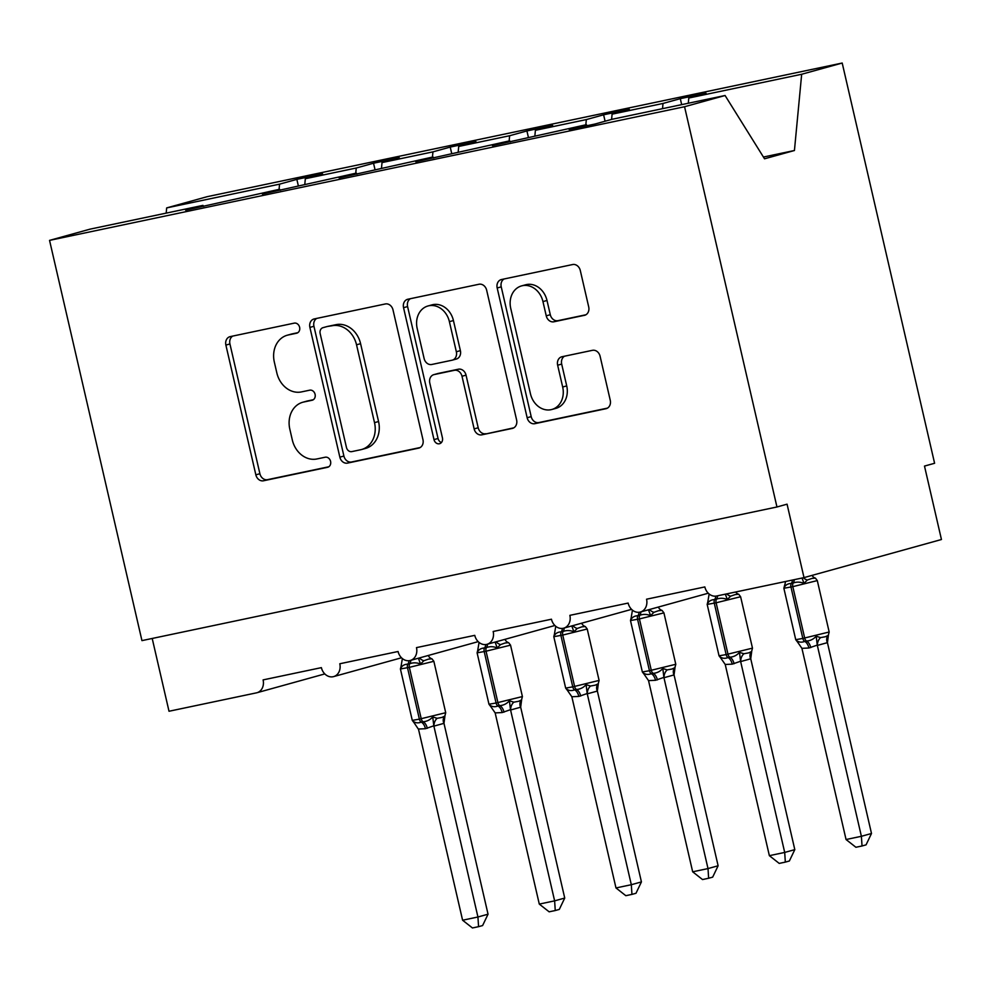 <?xml version="1.0" encoding="UTF-8"?>
<svg xmlns="http://www.w3.org/2000/svg" width="991" height="991" viewBox="0 0 991 991"><rect width="100%" height="100%" fill="white"/><g stroke="black" fill="none" stroke-linecap="round" stroke-linejoin="round"><path stroke-width="1.49" d="M299.616 327.303A5.178 4.311 -105.5 0 0 294.228 323.14L230.246 336.606A7.395 6.144 -105.5 0 0 229.937 336.68A7.395 6.144 -105.5 0 0 225.886 345.079L255.851 474.838A7.395 6.144 -105.5 0 0 263.532 480.771L327.513 467.306A5.178 4.311 -105.5 0 0 327.736 467.257A5.178 4.311 -105.5 0 0 330.573 461.372A5.178 4.311 -105.5 0 0 325.184 457.223L316.909 458.957A23.685 19.684 -105.5 0 1 292.308 439.942L289.818 429.14A23.685 19.684 -105.5 0 1 302.763 402.259A23.685 19.684 -105.5 0 1 303.754 402.012L312.041 400.265A5.178 4.311 -105.5 0 0 312.264 400.215A5.178 4.311 -105.5 0 0 315.088 394.331A5.178 4.311 -105.5 0 0 309.712 390.181L301.425 391.916A23.685 19.684 -105.5 0 1 276.836 372.913L274.334 362.099A23.685 19.684 -105.5 0 1 287.279 335.218A23.685 19.684 -105.5 0 1 288.282 334.97L296.569 333.236A5.178 4.311 -105.5 0 0 296.78 333.174A5.178 4.311 -105.5 0 0 299.616 327.303M584.343 315.373A7.395 6.144 -105.5 0 0 584.653 315.299A7.395 6.144 -105.5 0 0 588.704 306.9L580.292 270.493A7.395 6.144 -105.5 0 0 572.612 264.547L501.545 279.512A7.395 6.144 -105.5 0 0 501.235 279.586A7.395 6.144 -105.5 0 0 497.185 287.985L527.15 417.731A7.395 6.144 -105.5 0 0 534.83 423.677L605.897 408.726A7.395 6.144 -105.5 0 0 606.207 408.651A7.395 6.144 -105.5 0 0 610.245 400.24L600.1 356.277A7.395 6.144 -105.5 0 0 592.407 350.331L561.996 356.735A7.395 6.144 -105.5 0 0 561.686 356.81A7.395 6.144 -105.5 0 0 557.648 365.208L562.677 387.01A19.795 16.451 -105.5 0 1 551.863 409.481A19.795 16.451 -105.5 0 1 530.458 393.799L510.737 308.374A19.795 16.451 -105.5 0 1 521.563 285.904A19.795 16.451 -105.5 0 1 542.957 301.598L546.239 315.832A7.395 6.144 -105.5 0 0 553.932 321.778L584.963 315.2M203.601 206.401L202.957 205.385L90.07 229.144L49.55 240.379L141.948 640.62L776.956 506.983L787.065 504.171L804.011 577.617L716.592 596.012A11.31 9.402 -105.5 0 1 704.836 586.932L646.553 599.208A11.31 9.402 -105.5 0 1 640.372 612.042A11.31 9.402 -105.5 0 1 628.145 603.073L569.862 615.349A11.31 9.402 -105.5 0 1 563.681 628.183A11.31 9.402 -105.5 0 1 551.454 619.214L493.171 631.478A11.31 9.402 -105.5 0 1 486.99 644.323A11.31 9.402 -105.5 0 1 474.763 635.355L416.48 647.618A11.31 9.402 -105.5 0 1 410.299 660.464A11.31 9.402 -105.5 0 1 398.072 651.496L339.789 663.759A11.31 9.402 -105.5 0 1 333.608 676.605A11.31 9.402 -105.5 0 1 321.381 667.637L263.098 679.9A11.31 9.402 74.5 0 1 256.917 692.746A11.31 9.402 74.5 0 1 256.446 692.858L169.015 711.253L152.205 638.464M49.55 240.379L684.558 106.731L776.956 506.983M393.006 309.91A7.395 6.144 -105.5 0 0 385.313 303.964L314.258 318.929A7.395 6.144 -105.5 0 0 313.949 319.003A7.395 6.144 -105.5 0 0 309.898 327.402L339.851 457.148A7.395 6.144 -105.5 0 0 347.544 463.094L418.598 448.143A7.395 6.144 -105.5 0 0 418.92 448.068A7.395 6.144 -105.5 0 0 422.959 439.657L393.006 309.91M407.908 299.22L478.963 284.256A7.395 6.144 -105.5 0 1 486.655 290.202L516.608 419.949A7.395 6.144 -105.5 0 1 512.558 428.36A7.395 6.144 -105.5 0 1 512.248 428.434L481.837 434.826A7.395 6.144 -105.5 0 1 474.144 428.892L462.004 376.27A7.395 6.144 -105.5 0 0 454.312 370.324L434.145 374.573A7.395 6.144 -105.5 0 0 433.823 374.648A7.395 6.144 -105.5 0 0 429.784 383.046L442.432 437.836A5.178 4.311 -105.5 0 1 439.595 443.708A5.178 4.311 -105.5 0 1 433.996 439.608L403.548 307.693A7.395 6.144 -105.5 0 1 407.586 299.294A7.395 6.144 -105.5 0 1 407.908 299.22M684.558 106.731L725.078 95.508L612.19 119.254L594.91 124.048L569.131 129.474L586.412 124.68L587.056 125.708M586.412 124.68L492.44 145.615L509.721 140.821L510.365 141.849M509.721 140.821L415.749 161.756L433.03 156.962L433.674 157.978M433.03 156.962L339.058 177.897L356.339 173.103L356.983 174.119M356.339 173.103L262.367 194.038L279.648 189.244L280.292 190.26M681.672 104.637L680.297 98.654L663.016 103.448L612.091 114.163L611.596 119.428M662.521 108.663L663.016 103.448M605.092 121.224L603.606 114.795L586.325 119.589L535.4 130.304L534.905 135.569M585.83 124.804L586.325 119.589M528.401 137.365L526.915 130.936L509.634 135.73L458.709 146.445L458.214 151.71M509.139 140.945L509.634 135.73M451.71 153.506L450.224 147.077L432.943 151.871L382.018 162.586L381.523 167.851M432.448 157.086L432.943 151.871M375.019 169.647L373.533 163.218L356.252 168.012L305.327 178.727L322.608 173.933L296.842 179.359L279.561 184.153L166.674 207.912L207.193 196.676L842.201 63.04L934.6 463.28L924.492 466.08L941.45 539.513L804.011 577.617M355.757 173.227L356.252 168.012M202.957 205.385L185.676 210.179L279.648 189.244M298.328 185.788L296.842 179.359M279.066 189.368L279.561 184.153M688.287 103.237L688.782 98.022L706.063 93.241L680.297 98.654M603.606 114.795L629.372 109.382L612.091 114.163M526.915 130.936L552.681 125.523L535.4 130.304M450.224 147.077L475.99 141.663L458.709 146.445M373.533 163.218L399.299 157.792L382.018 162.586M725.078 95.508L764.532 158.795L794.435 150.508L801.669 74.263L688.782 98.022M801.669 74.263L842.201 63.04M304.832 183.992L305.327 178.727M166.178 213.127L166.674 207.912M794.435 150.508L763.429 157.036M297.833 332.691L292.32 333.856A23.685 19.684 -105.5 0 0 291.329 334.091L287.279 335.218M302.763 402.259L306.801 401.132A23.685 19.684 -105.5 0 1 307.805 400.897L313.305 399.732M232.749 336.073A7.395 6.144 -105.5 0 0 229.937 343.964L259.89 473.71A7.395 6.144 -105.5 0 0 267.57 479.656L328.789 466.773M316.761 318.396A7.395 6.144 -105.5 0 0 313.936 326.274L343.902 456.033A7.395 6.144 -105.5 0 0 351.582 461.979L420.134 447.548M323.215 327.625A5.178 4.311 -105.5 0 0 322.992 327.674A5.178 4.311 -105.5 0 0 320.155 333.558L346.454 447.449A5.178 4.311 -105.5 0 0 351.83 451.611L360.563 449.765A23.685 19.684 -105.5 0 0 361.566 449.53A23.685 19.684 -105.5 0 0 374.511 422.649L356.537 344.794A23.685 19.684 -105.5 0 0 331.948 325.779L327.253 326.497A5.178 4.311 -105.5 0 0 327.03 326.559A5.178 4.311 -105.5 0 0 326.819 326.621M361.566 449.53L365.617 448.403A23.685 19.684 -105.5 0 0 378.562 421.522L374.511 422.649M327.253 326.497L335.986 324.664A23.685 19.684 -105.5 0 1 360.588 343.679L378.562 421.522M513.784 427.839L481.837 434.826M437.564 373.619A7.395 6.144 -105.5 0 1 437.873 373.533A7.395 6.144 -105.5 0 1 438.183 373.446L458.362 369.209A7.395 6.144 -105.5 0 1 466.043 375.143L478.195 427.765A7.395 6.144 -105.5 0 0 485.875 433.711M410.41 298.687A7.395 6.144 -105.5 0 0 407.586 306.566L438.047 438.493A5.178 4.311 -105.5 0 0 441.441 442.519M449.394 321.666A19.795 16.451 -105.5 0 0 428.001 305.971A19.795 16.451 -105.5 0 0 417.174 328.442L424.123 358.544A7.395 6.144 -105.5 0 0 431.816 364.477L451.983 360.228A7.395 6.144 -105.5 0 0 452.292 360.154A7.395 6.144 -105.5 0 0 456.343 351.755L449.394 321.666L453.432 320.539A19.795 16.451 -105.5 0 0 432.039 304.856L428.001 305.971M456.021 359.114A7.395 6.144 -105.5 0 0 456.343 359.039A7.395 6.144 -105.5 0 0 460.381 350.641L456.343 351.755M453.432 320.539L460.381 350.641M521.563 285.904L525.602 284.789A19.795 16.451 -105.5 0 1 546.995 300.471L550.29 314.704A7.395 6.144 -105.5 0 0 557.97 320.65L585.879 314.779M551.863 409.481L555.901 408.366A19.795 16.451 -105.5 0 0 566.716 385.895L562.677 387.01M564.511 356.203A7.395 6.144 -105.5 0 0 561.686 364.093L566.716 385.895M504.06 278.979A7.395 6.144 -105.5 0 0 501.235 286.857L531.188 416.616A7.395 6.144 -105.5 0 0 538.869 422.562L607.433 408.131M414.696 723.034L412.95 721.089C415.266 723.009 418.053 723.356 421.286 722.129A3.766 2.093 -101.9 0 1 419.379 719.144L445.715 712.702L433.847 661.294L431.952 658.817L428.422 659.139L423.838 660.749L420.543 664.081C416.827 662.558 413.222 662.434 409.729 663.735A3.766 2.093 78.1 0 0 409.357 667.352L400.414 668.975L412.281 720.383L419.379 719.144L407.512 667.736A3.766 2.093 -101.9 0 1 407.883 664.119C404.415 664.292 402.036 665.667 400.748 668.244L402.371 658.569M478.566 926.672L477.935 916.997L488.043 914.197L482.605 925.557L478.566 926.672L472.447 927.96L462.599 920.23L477.935 916.997L433.81 725.808L425.461 728.707A8.3 4.608 78.1 0 0 421.286 722.129L423.12 721.745C426.861 721.498 430.057 719.9 432.733 716.927L437.13 718.314L441.887 717.447L444.848 716.072L445.715 712.702M488.043 914.197L443.98 723.343L433.872 726.143M462.599 920.23L418.536 729.364L412.95 721.089M425.461 728.707L418.45 729.042M444.947 715.948L443.98 723.343M420.543 664.081L418.487 658.458M433.81 725.808L432.733 716.927M491.387 706.893L489.641 704.948C491.957 706.868 494.744 707.215 497.978 705.988A3.766 2.093 -101.9 0 1 496.07 703.003L522.406 696.562L510.538 645.153L508.643 642.676L505.113 642.998L500.529 644.608L497.234 647.941C493.518 646.417 489.913 646.293 486.42 647.594A3.766 2.093 78.1 0 0 486.048 651.211L477.105 652.834L488.972 704.242L496.07 703.003L484.203 651.595A3.766 2.093 -101.9 0 1 484.574 647.978C481.106 648.151 478.727 649.526 477.439 652.103L479.062 642.428M555.257 910.531L554.626 900.856L564.734 898.057L559.296 909.416L555.257 910.531L549.138 911.819L539.29 904.089L554.626 900.856L510.501 709.667L502.152 712.566A8.3 4.608 78.1 0 0 497.978 705.988L499.811 705.604C503.552 705.357 506.748 703.759 509.424 700.786L513.821 702.173L518.578 701.306L521.539 699.931L522.406 696.562M564.734 898.057L520.671 707.202L510.563 710.002M539.29 904.089L495.153 712.901L489.641 704.948M502.152 712.566L495.153 712.901M521.638 699.807L520.671 707.202M497.234 647.941L495.178 642.317M510.501 709.667L509.424 700.786M568.078 690.752L566.332 688.807C568.648 690.727 571.435 691.074 574.669 689.847A3.766 2.093 -101.9 0 1 572.761 686.862L599.097 680.421L587.229 629.012L585.334 626.535L581.804 626.857L577.22 628.467L573.925 631.8C570.209 630.276 566.604 630.152 563.111 631.453A3.766 2.093 78.1 0 0 562.739 635.07L553.796 636.693L565.663 688.101L572.761 686.862L560.894 635.454A3.766 2.093 -101.9 0 1 561.265 631.837C557.797 632.01 555.418 633.385 554.13 635.974L555.753 626.287M631.948 894.39L631.317 884.715L641.425 881.916L635.987 893.275L631.948 894.39L625.829 895.691L615.981 887.948L631.317 884.715L587.192 693.527L578.843 696.425A8.3 4.608 78.1 0 0 574.669 689.847L576.502 689.463C580.243 689.228 583.439 687.618 586.115 684.645L590.512 686.032L595.269 685.165L598.23 683.79L599.097 680.421M641.425 881.916L597.362 691.061L587.254 693.861M615.981 887.948L571.844 696.76L566.332 688.807M578.843 696.425L571.844 696.76M598.329 683.666L597.362 691.061M573.925 631.8L571.869 626.176M587.192 693.527L586.115 684.645M644.769 674.611L643.023 672.666C645.339 674.586 648.126 674.933 651.36 673.707A3.766 2.093 -101.9 0 1 649.452 670.721L675.788 664.28L663.92 612.872L662.025 610.394L658.495 610.716L653.911 612.327L650.616 615.659C646.9 614.135 643.295 614.011 639.802 615.312A3.766 2.093 78.1 0 0 639.43 618.929L630.487 620.552L642.354 671.96L649.452 670.721L637.585 619.313A3.766 2.093 -101.9 0 1 637.956 615.696C634.488 615.869 632.109 617.244 630.821 619.833L632.444 610.146M708.639 878.249L708.008 868.574L718.116 865.775L712.678 877.134L708.639 878.249L702.52 879.55L692.672 871.807L708.008 868.574L663.883 677.386L655.534 680.284A8.3 4.608 78.1 0 0 651.36 673.707L653.193 673.323C656.934 673.087 660.13 671.477 662.818 668.504L667.203 669.891L671.96 669.024L674.921 667.649L675.788 664.28M718.116 865.775L674.053 674.921L663.945 677.72M692.672 871.807L648.535 680.619L643.023 672.666M655.534 680.284L648.535 680.619M675.02 667.525L674.053 674.921M650.616 615.659L648.56 610.035M663.883 677.386L662.818 668.504M721.46 658.47L719.714 656.538C722.03 658.445 724.817 658.792 728.051 657.566A3.766 2.093 -101.9 0 1 726.143 654.58L752.479 648.139L740.611 596.731L738.716 594.253L735.186 594.575L730.602 596.186L727.307 599.518C723.591 597.994 719.986 597.87 716.493 599.171A3.766 2.093 78.1 0 0 716.121 602.788L707.178 604.411L719.045 655.819L726.143 654.58L714.276 603.172A3.766 2.093 -101.9 0 1 714.66 599.555C711.179 599.728 708.8 601.103 707.512 603.692L709.135 594.005M785.33 862.108L784.699 852.433L794.807 849.634L789.369 860.993L785.33 862.108L779.211 863.409L769.363 855.667L784.699 852.433L740.574 661.245L732.225 664.143A8.3 4.608 78.1 0 0 728.051 657.566L729.884 657.182C733.625 656.946 736.821 655.336 739.509 652.363L743.894 653.75L748.651 652.883L751.612 651.508L752.479 648.139M794.807 849.634L750.744 658.78L740.636 661.579M769.363 855.667L725.226 664.478L719.714 656.538M732.225 664.143L725.226 664.478M751.711 651.384L750.744 658.78M727.307 599.518L725.35 594.166M740.574 661.245L739.509 652.363M798.151 642.329L796.405 640.397C798.721 642.304 801.508 642.651 804.742 641.425A3.766 2.093 -101.9 0 1 802.834 638.439L829.17 631.998L817.302 580.59L815.407 578.112L811.889 578.434L807.293 580.045L803.998 583.377C800.282 581.853 796.677 581.729 793.184 583.03A3.766 2.093 78.1 0 0 792.812 586.647L783.869 588.27L795.736 639.678L802.834 638.439L790.967 587.031A3.766 2.093 -101.9 0 1 791.351 583.414C787.87 583.588 785.491 584.963 784.203 587.552L785.59 581.494M862.034 845.98L861.39 836.293L871.498 833.493L866.06 844.852L862.034 845.98L855.902 847.268L846.054 839.526L861.39 836.293L817.265 645.104L808.916 648.003A8.3 4.608 78.1 0 0 804.742 641.425L806.575 641.041C810.316 640.805 813.512 639.195 816.2 636.222L820.585 637.609L825.342 636.742L828.303 635.367L829.17 631.998M871.498 833.493L827.435 642.639L817.327 645.438M846.054 839.526L801.917 648.337L796.405 640.397M808.916 648.003L801.917 648.337M828.402 635.243L827.435 642.639M803.998 583.377L802.041 578.026M817.265 645.104L816.2 636.222M292.32 333.856L288.282 334.97M307.805 400.897L303.754 402.012M267.57 479.656L263.532 480.771M259.89 473.71L255.851 474.838M229.937 343.964L225.886 345.079M419.218 447.969L418.598 448.143M351.582 461.979L347.544 463.094M343.902 456.033L339.851 457.148M313.936 326.274L309.898 327.402M360.588 343.679L356.537 344.794M335.986 324.664L331.948 325.779M512.867 428.261L512.248 428.434M478.195 427.765L474.144 428.892M466.043 375.143L462.004 376.27M458.362 369.209L454.312 370.324M438.183 373.446L434.145 374.573M438.047 438.493L433.996 439.608M407.586 306.566L403.548 307.693M557.97 320.65L553.932 321.778M550.29 314.704L546.239 315.832M546.995 300.471L542.957 301.598M561.686 364.093L557.648 365.208M606.517 408.552L605.897 408.726M538.869 422.562L534.83 423.677M531.188 416.616L527.15 417.731M501.235 286.857L497.185 287.985M433.847 661.294L409.357 667.352L421.225 718.76A3.766 2.093 78.1 0 0 423.12 721.745A8.3 4.608 78.1 0 1 427.307 728.311M410.856 660.303A8.3 4.608 78.1 0 1 409.729 663.735L407.883 664.119A8.3 4.608 78.1 0 0 409.023 660.7M431.419 658.643A8.3 6.64 104.7 0 1 428.273 655.485M423.838 660.749A8.3 6.503 45.5 0 1 419.428 657.925M443.906 723.405A8.3 6.503 45.5 0 1 444.711 716.208M433.971 726.168A8.3 6.64 104.7 0 1 437.13 718.314M510.538 645.153L486.048 651.211L497.916 702.619A3.766 2.093 78.1 0 0 499.811 705.604A8.3 4.608 78.1 0 1 503.998 712.17M487.547 644.162A8.3 4.608 78.1 0 1 486.42 647.594L484.574 647.978A8.3 4.608 78.1 0 0 485.714 644.559M508.11 642.502A8.3 6.64 104.7 0 1 504.964 639.344M500.529 644.608A8.3 6.503 45.5 0 1 496.119 641.784M520.597 707.264A8.3 6.503 45.5 0 1 521.402 700.067M510.662 710.027A8.3 6.64 104.7 0 1 513.821 702.173M587.229 629.012L562.739 635.07L574.607 686.478A3.766 2.093 78.1 0 0 576.502 689.463A8.3 4.608 78.1 0 1 580.689 696.029M564.238 628.021A8.3 4.608 78.1 0 1 563.111 631.453L561.265 631.837A8.3 4.608 78.1 0 0 562.405 628.418M584.801 626.362A8.3 6.64 104.7 0 1 581.655 623.203M577.22 628.467A8.3 6.503 45.5 0 1 572.81 625.643M597.288 691.123A8.3 6.503 45.5 0 1 598.093 683.926M587.353 693.886A8.3 6.64 104.7 0 1 590.512 686.032M663.92 612.872L639.43 618.929L651.298 670.337A3.766 2.093 78.1 0 0 653.193 673.323A8.3 4.608 78.1 0 1 657.38 679.888M640.929 611.881A8.3 4.608 78.1 0 1 639.802 615.312L637.956 615.696A8.3 4.608 78.1 0 0 639.096 612.277M661.493 610.221A8.3 6.64 104.7 0 1 658.346 607.062M653.911 612.327A8.3 6.503 45.5 0 1 649.501 609.515M673.979 674.982A8.3 6.503 45.5 0 1 674.784 667.785M664.044 677.745A8.3 6.64 104.7 0 1 667.203 669.891M740.611 596.731L716.121 602.788L727.989 654.196A3.766 2.093 78.1 0 0 729.884 657.182A8.3 4.608 78.1 0 1 734.071 663.747M717.62 595.802A8.3 4.608 78.1 0 1 716.493 599.171L714.66 599.555A8.3 4.608 78.1 0 0 715.787 596.136M738.184 594.08A8.3 6.64 104.7 0 1 735.656 591.999M730.602 596.186A8.3 6.503 45.5 0 1 726.7 593.882M750.67 658.842A8.3 6.503 45.5 0 1 751.475 651.644M740.735 661.604A8.3 6.64 104.7 0 1 743.894 653.75M817.302 580.59L792.812 586.647L804.68 638.055A3.766 2.093 78.1 0 0 806.575 641.041A8.3 4.608 78.1 0 1 810.762 647.618M794.311 579.661A8.3 4.608 78.1 0 1 793.184 583.03L791.351 583.414A8.3 4.608 78.1 0 0 792.466 580.045M814.875 577.939A8.3 6.64 104.7 0 1 812.05 575.387M807.293 580.045A8.3 6.503 45.5 0 1 803.391 577.741M827.361 642.713A8.3 6.503 45.5 0 1 828.166 635.516M817.426 645.463A8.3 6.64 104.7 0 1 820.585 637.609M401.504 657.776L333.608 676.605M324.813 673.917L256.917 692.746M478.195 641.635L410.299 660.464M554.886 625.494L486.99 644.323M631.577 609.354L563.681 628.183M708.268 593.213L640.372 612.042M327.03 326.559L322.992 327.674M437.873 373.533L433.823 374.648M456.343 359.039L452.292 360.154M414.176 722.86L412.281 720.383M401.268 665.605L400.414 668.975M490.867 706.719L488.972 704.242M477.959 649.464L477.105 652.834M567.558 690.578L565.663 688.101M554.65 633.323L553.796 636.693M644.249 674.437L642.354 671.96M631.341 617.182L630.487 620.552M720.94 658.297L719.045 655.819M708.032 601.042L707.178 604.411M797.631 642.156L795.736 639.678M784.723 584.901L783.869 588.27"/></g></svg>
